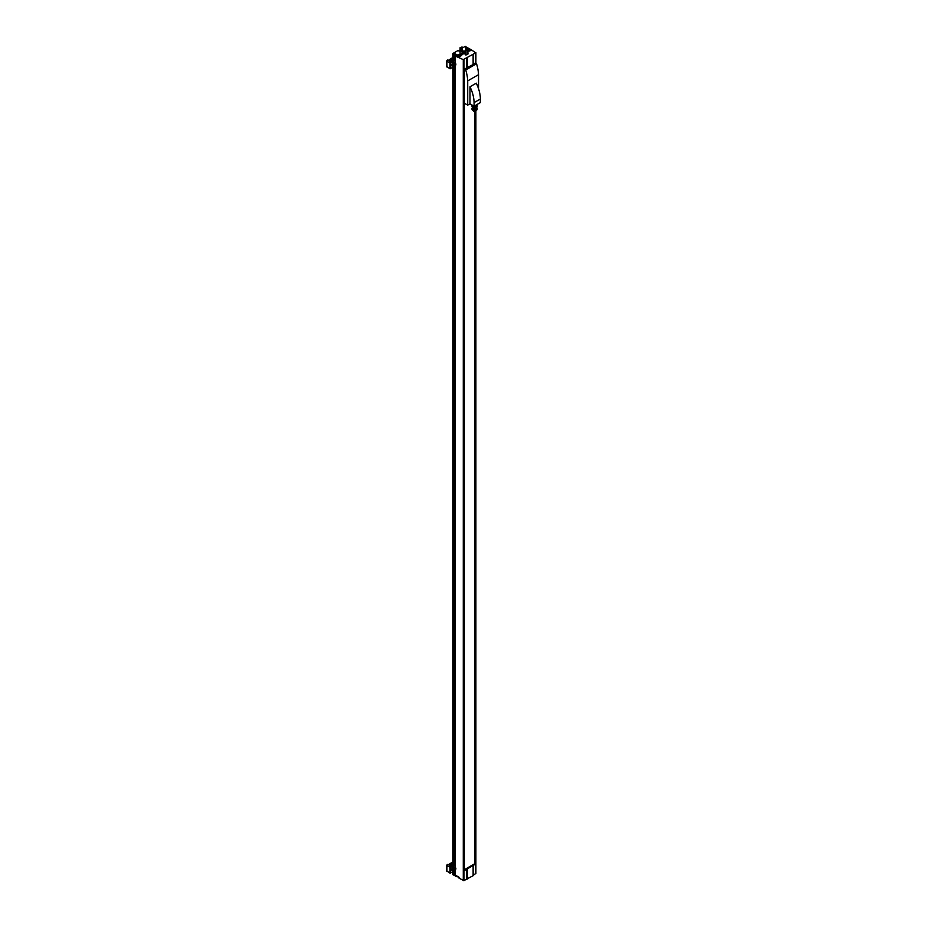 <?xml version="1.0" encoding="UTF-8"?>
<svg xmlns="http://www.w3.org/2000/svg" width="927" height="927" viewBox="0 0 927 927"><rect width="100%" height="100%" fill="white"/><g stroke="black" fill="none" stroke-linecap="round" stroke-linejoin="round"><path stroke-width="1.39" d="M475.319 111.53L475.424 864.173L466.571 869.294L466.571 879.132L463.94 880.65L459.062 878.205L459.062 877.255L456.397 875.725L456.397 876.675L455.157 875.957L455.157 870.523M467.996 50.985A1.877 1.089 180 0 0 470.128 50.776L471.519 49.965L475.748 52.793L463.291 59.606L456.397 56.57L455.157 54.913L456.142 54.345L455.087 53.731L454.103 54.299L452.793 53.546L458.042 50.521L459.027 51.089L460.082 50.475M455.157 63.106L455.157 54.913M455.157 867.487L455.157 66.141M467.845 47.845L468.865 49.131M470.07 50.081L470.707 50.44M467.996 53.986L465.771 54.971L465.771 50.429L467.729 49.293L467.996 53.986M462.353 47.126L460.082 47.717L462.353 47.126L462.353 54.681L460.082 54.09L460.082 50.301L460.974 50.51M465.771 51.031L465.574 47.126L467.845 47.717L467.845 49.351M465.771 53.256A1.97 1.136 180 0 1 464.149 53.928A1.97 1.136 180 0 1 462.353 53.453M456.397 55.632L457.799 54.82A1.877 1.089 180 0 1 459.838 54.589A1.877 1.089 180 0 1 461.009 55.585A1.877 1.089 180 0 1 460.452 56.362L459.062 57.161M467.845 49.027L468.865 48.436M462.353 48.03L465.261 46.35L466.096 46.837M453.767 65.064L454.497 66.118L455.238 64.218L453.767 65.064M453.767 869.445L454.497 870.499L455.238 868.599L453.767 869.445M452.793 863.315L449.189 865.123L450.174 866.073L455.157 863.651M452.793 58.934L449.189 60.742L450.174 61.692L455.157 59.258M455.157 874.821L455.087 870.604M455.087 863.616L455.087 66.211M455.087 59.235L455.087 53.731M455.087 874.775L454.103 875.343L454.103 871.287M454.103 864.184L454.103 66.906M454.103 59.803L454.103 54.299M454.103 875.343L452.793 874.59L452.793 871.82M452.793 864.937L452.793 67.439M452.793 60.556L452.793 53.546M460.012 50.521L460.012 49.374M475.748 873.454L473.129 875.343M475.424 63.013L473.129 64.148M475.424 864.173L474.682 863.755L474.682 111.727M474.682 863.755L464.276 869.758M466.571 869.294L464.276 870.615L464.276 69.258L466.571 67.938L466.571 58.088M473.129 54.681L473.129 64.531L466.571 67.938M467.231 67.938L467.231 58.088M473.129 865.876L473.129 875.725L466.571 879.132M467.231 869.294L467.231 879.132M456.397 876.675L457.22 876.2M454.415 66.698A2.086 1.205 -60 0 1 453.291 66.848L452.144 66.188A2.086 1.205 -60 0 1 452.144 63.778A2.086 1.205 -60 0 1 454.23 62.572L455.377 63.233A2.086 1.205 -60 0 1 455.817 64.183A2.086 1.205 -60 0 1 455.806 64.287M453.639 66.964L449.908 68.737L446.895 66.617M455.157 60.406L450.568 63.048L446.895 61.309L452.793 57.52M468.749 48.366L472.33 50.429M452.144 60.939L452.144 59.038M454.415 871.079A2.086 1.205 -60 0 1 453.291 871.229L452.144 870.569A2.086 1.205 -60 0 1 452.144 868.159A2.086 1.205 -60 0 1 454.23 866.954L455.377 867.614A2.086 1.205 -60 0 1 455.817 868.564A2.086 1.205 -60 0 1 455.806 868.669M453.639 871.345L449.908 873.118L446.895 870.998M455.157 864.787L450.568 867.429L446.895 865.691L452.793 861.901M452.144 865.32L452.144 863.419M446.629 61.437L447.359 60.174M446.756 61.97A1.159 0.672 -60 0 1 448.031 60.058L448.216 60.162M446.629 865.818L447.359 864.555M446.756 866.351A1.159 0.672 -60 0 1 448.031 864.439L448.216 864.543M454.497 870.499L453.767 870.071M455.238 869.584L454.415 868.634M453.767 869.92L454.415 869.109M454.497 66.118L453.767 65.69M455.238 65.203L454.415 64.253M453.767 65.539L454.415 64.728M456.397 56.57L457.799 55.771A1.877 1.089 180 0 1 457.845 55.736M459.062 57.277A1.275 0.742 180 0 1 457.845 56.535L457.845 55.516A1.275 0.742 180 0 1 458.274 54.971M469.271 50.093L468.969 49.444L468.158 49.919L469.271 50.093M459.595 55.678L459.294 55.029L458.483 55.504L459.595 55.678M469.247 50.093L468.969 49.444M468.969 49.931L468.355 50.035M459.572 55.678L459.294 55.029M459.294 55.516L458.68 55.62M462.353 51.46A1.97 1.136 180 0 1 465.354 51.309A1.97 1.136 180 0 1 465.771 51.657M465.771 52.572A1.97 1.136 180 0 1 464.149 53.245A1.97 1.136 180 0 1 462.353 52.769M464.369 51.877L463.558 52.352L464.369 51.877M463.593 52.376L464.323 52.376M467.845 47.717L467.22 49.594M467.22 48.077L466.953 49.745M466.953 47.926L466.2 47.08L466.2 50.174M466.2 47.08L465.841 50.382M460.974 47.926L460.603 50.301L462.353 50.892L461.727 55.041M460.707 48.077L460.707 49.942M460.082 47.717L460.082 50.301L461.727 51.252M462.086 47.277L462.086 50.742M461.727 47.08L461.727 50.858M467.996 49.444L466.026 50.579L466.026 55.122M472.214 105.122A2.584 1.483 180 0 0 472.005 105.701A2.584 1.483 180 0 0 474.589 107.196A2.584 1.483 180 0 0 477.173 105.701A2.584 1.483 180 0 0 476.617 104.786L476.038 106.501L474.531 106.779L472.457 105.261M475.748 107.671L475.748 108.54A1.159 0.672 180 0 1 473.43 108.54L473.43 107.671M477.104 106.026A2.584 1.483 180 0 1 477.173 106.338A2.584 1.483 180 0 1 474.589 107.833A2.584 1.483 180 0 1 472.005 106.338A2.584 1.483 180 0 1 472.075 106.026M476.327 107.439A2.584 1.483 180 0 1 476.408 107.486A2.584 1.483 180 0 1 477.173 108.54A2.584 1.483 180 0 1 474.589 110.023A2.584 1.483 180 0 1 472.005 108.54A2.584 1.483 180 0 1 472.851 107.439M477.104 108.853A2.584 1.483 180 0 1 477.173 109.177A2.584 1.483 180 0 1 474.589 110.661A2.584 1.483 180 0 1 472.005 109.177A2.584 1.483 180 0 1 472.075 108.853M473.964 106.802L473.964 106.141M476.038 106.501L476.165 105.319A1.854 1.066 180 0 1 475.574 105.666L476.038 105.632M475.574 105.666L474.798 105.782M474.079 102.619L480.371 98.992A27.207 15.701 -120 0 0 476.269 83.163L469.977 86.79L469.977 103.836L474.079 106.199L474.079 102.619A27.207 15.701 -120 0 0 469.977 86.79M464.276 103.152L467.718 105.145L467.718 80.904L478.541 74.658A35.353 20.417 -120 0 0 476.548 63.72L475.261 62.92M467.718 80.904A35.353 20.417 -120 0 0 465.725 69.965L464.439 69.166M474.079 106.199L480.371 102.573L480.371 98.992M478.541 88.702L478.541 74.658M467.718 105.145L469.977 103.836M477.115 104.45A3.013 1.738 180 0 1 476.721 104.728A3.013 1.738 180 0 1 476.235 104.96M472.457 110.012L473.964 111.228L476.362 110.255M473.964 110.626L473.964 111.228M475.748 873.837L475.748 110.985A1.159 0.672 180 0 1 475.412 111.483L473.859 111.53M475.412 111.483L475.412 111.483A1.159 0.672 180 0 1 473.43 111.008L473.43 110.962M463.291 880.65L463.291 59.606M455.817 64.38A1.854 1.066 -60 0 1 453.848 66.825A1.854 1.066 -60 0 1 453.848 64.206A1.854 1.066 -60 0 1 455.817 64.38M455.817 868.761A1.854 1.066 -60 0 1 453.848 871.206A1.854 1.066 -60 0 1 453.848 868.587A1.854 1.066 -60 0 1 455.817 868.761M475.748 63.198L475.748 52.793M463.94 880.65L463.94 59.606M450.568 68.737L450.568 63.048M446.895 66.987L446.895 61.309M449.908 68.737L449.908 63.048M450.568 873.118L450.568 867.429M446.895 871.368L446.895 865.691M449.908 873.118L449.908 867.429M453.291 66.848A2.086 1.205 -60 0 1 453.291 64.438A2.086 1.205 -60 0 1 455.377 63.233L455.875 64.287C455.215 66.674 454.346 67.532 453.291 66.848M453.291 871.229A2.086 1.205 -60 0 1 453.291 868.819A2.086 1.205 -60 0 1 455.377 867.614L455.875 868.669C455.215 871.056 454.346 871.913 453.291 871.229M457.799 55.771L457.799 54.82M467.95 49.374A1.275 0.742 180 0 0 467.915 49.398A1.136 0.66 180 0 1 469.607 50.278A1.136 0.66 180 0 1 467.996 50.278M469.653 49.374A1.275 0.742 180 0 1 467.996 50.498M459.931 54.936A1.136 0.66 180 0 1 458.031 55.226A1.136 0.66 180 0 1 459.931 54.936M459.977 54.971A1.275 0.742 180 0 1 459.12 56.246A1.275 0.742 180 0 1 457.845 55.516L460.001 54.925L460.395 56.385M458.274 877.255A1.136 0.66 180 0 0 459.062 877.475A1.275 0.742 180 0 1 457.845 876.71L457.845 876.56M465.655 69.873L476.478 63.615M465.725 69.965L476.548 63.72M475.887 873.64L475.887 110.95M475.887 63.279L475.887 52.596M446.756 66.802L446.756 61.124M446.756 871.183L446.756 865.505M470.07 50.8L469.676 49.34L467.521 49.931M459.062 877.51L457.845 876.71M472.005 105.701L472.005 106.338M477.173 105.701L477.173 106.338M472.005 108.54L472.005 109.177M477.173 108.54L477.173 109.177"/></g></svg>

